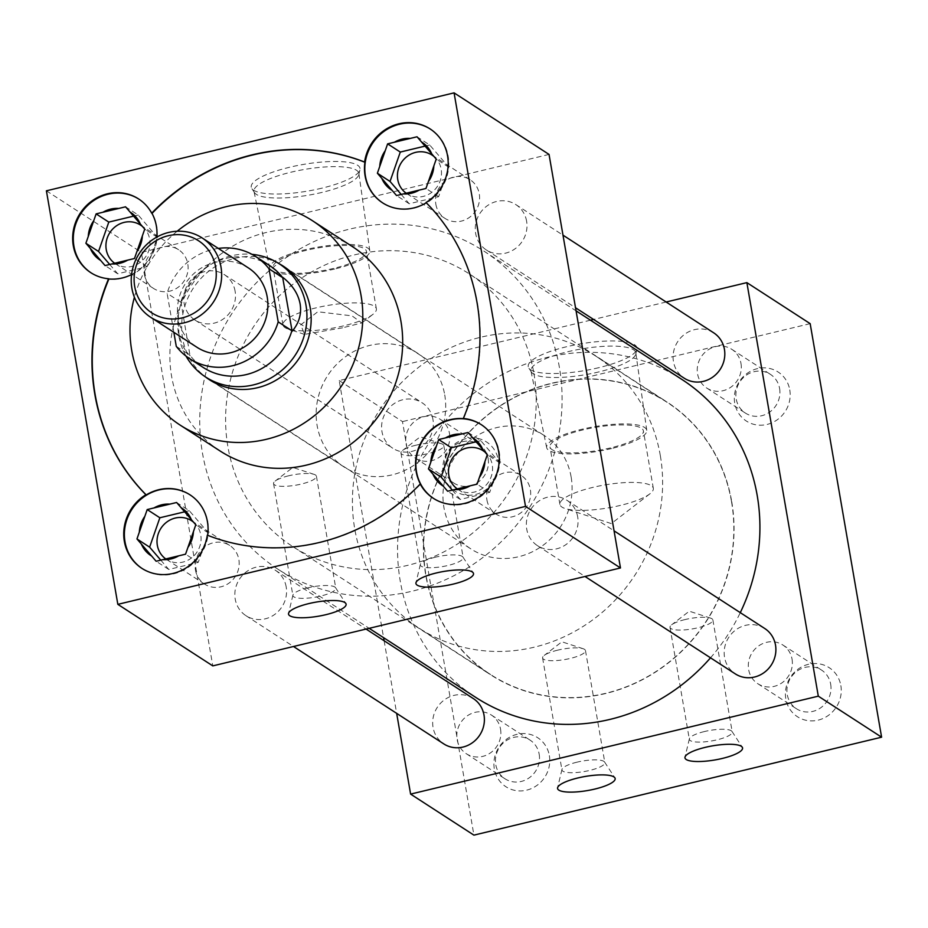 <?xml version="1.0" encoding="UTF-8"?>
<svg xmlns="http://www.w3.org/2000/svg" width="928" height="928" viewBox="0 0 928 928"><rect width="100%" height="100%" fill="white"/><g stroke="black" fill="none" stroke-linecap="round" stroke-linejoin="round"><path stroke-width="0.7" stroke-dasharray="4.64 3.48" d="M557.682 650.157A21.75 5.324 170.2 0 0 544.214 655.435A21.75 5.324 170.2 0 0 542.602 657.987A21.75 5.324 170.2 0 0 570.407 658.404A21.75 5.324 170.2 0 0 585.475 650.574A21.75 5.324 170.2 0 0 583.109 648.718A21.75 5.324 170.2 0 0 557.682 650.157M577.019 762.166A21.75 5.324 170.2 0 0 561.974 769.416A21.75 5.324 170.2 0 0 561.95 769.985A21.75 5.324 170.2 0 0 589.744 770.414A21.75 5.324 170.2 0 0 604.824 762.584A21.75 5.324 170.2 0 0 604.604 762.062A21.75 5.324 170.2 0 0 577.019 762.166M685.084 619.556A21.75 5.324 170.2 0 0 671.605 624.834A21.75 5.324 170.2 0 0 670.004 627.374A21.75 5.324 170.2 0 0 697.798 627.792A21.75 5.324 170.2 0 0 712.878 619.974A21.75 5.324 170.2 0 0 710.512 618.106A21.75 5.324 170.2 0 0 685.084 619.556M704.422 731.554A21.75 5.324 170.2 0 0 689.376 738.816A21.75 5.324 170.2 0 0 689.353 739.384A21.75 5.324 170.2 0 0 717.147 739.802A21.75 5.324 170.2 0 0 732.215 731.983A21.75 5.324 170.2 0 0 732.006 731.45A21.75 5.324 170.2 0 0 704.422 731.554M288.631 475.797A21.75 5.324 170.2 0 0 275.164 481.075A21.75 5.324 170.2 0 0 273.563 483.616A21.75 5.324 170.2 0 0 301.356 484.045A21.75 5.324 170.2 0 0 316.425 476.215A21.75 5.324 170.2 0 0 314.07 474.359A21.75 5.324 170.2 0 0 288.631 475.797M307.98 587.807A21.75 5.324 170.2 0 0 292.935 595.057A21.75 5.324 170.2 0 0 292.912 595.625A21.75 5.324 170.2 0 0 320.705 596.054A21.75 5.324 170.2 0 0 335.774 588.224A21.75 5.324 170.2 0 0 335.565 587.691A21.75 5.324 170.2 0 0 307.98 587.807M416.034 445.185A21.75 5.324 170.2 0 0 402.566 450.463A21.75 5.324 170.2 0 0 400.966 453.015A21.75 5.324 170.2 0 0 428.759 453.432A21.75 5.324 170.2 0 0 443.828 445.614A21.75 5.324 170.2 0 0 441.473 443.746A21.75 5.324 170.2 0 0 416.034 445.185M435.383 557.194A21.75 5.324 170.2 0 0 420.338 564.456A21.75 5.324 170.2 0 0 420.314 565.024A21.75 5.324 170.2 0 0 448.108 565.442A21.75 5.324 170.2 0 0 463.176 557.624A21.75 5.324 170.2 0 0 462.968 557.09A21.75 5.324 170.2 0 0 435.383 557.194M321.772 188.198A55.181 13.502 -9.8 0 1 251.79 188.477A55.181 13.502 -9.8 0 1 289.49 167.284A55.181 13.502 -9.8 0 1 359.96 169.789A55.181 13.502 -9.8 0 1 321.772 188.198M321.981 192.409A53.198 13.015 -9.8 0 1 254.516 192.664A53.198 13.015 -9.8 0 1 254.017 191.47A53.198 13.015 -9.8 0 1 290.858 172.237A53.198 13.015 -9.8 0 1 358.869 173.362A53.198 13.015 -9.8 0 1 358.788 174.65A53.198 13.015 -9.8 0 1 321.981 192.409M334.602 269.039A50.785 12.435 -9.8 0 1 269.712 268.157A50.785 12.435 -9.8 0 1 304.883 249.783A50.785 12.435 -9.8 0 1 369.796 250.862A50.785 12.435 -9.8 0 1 334.602 269.039M333.604 268.401A47.398 11.6 -9.8 0 1 273.041 267.484A47.398 11.6 -9.8 0 1 305.88 250.432A47.398 11.6 -9.8 0 1 366.444 251.349A47.398 11.6 -9.8 0 1 333.604 268.401M343.534 325.879A47.398 11.6 -9.8 0 1 288.121 329.022A47.398 11.6 -9.8 0 1 282.97 324.962A47.398 11.6 -9.8 0 1 315.81 307.91A47.398 11.6 -9.8 0 1 376.374 308.827A47.398 11.6 -9.8 0 1 372.882 314.383A47.398 11.6 -9.8 0 1 343.534 325.879M342.56 327.816L304.512 334.37L300.73 324.835L317.782 311.762L352.037 315.868L361.781 322.944L342.56 327.816M598.734 367.697A55.181 13.502 -9.8 0 1 528.751 367.964A55.181 13.502 -9.8 0 1 566.44 346.77A55.181 13.502 -9.8 0 1 636.91 349.288A55.181 13.502 -9.8 0 1 598.734 367.697M598.943 371.896A53.198 13.015 -9.8 0 1 531.477 372.163A53.198 13.015 -9.8 0 1 530.967 370.956A53.198 13.015 -9.8 0 1 567.82 351.724A53.198 13.015 -9.8 0 1 635.819 352.849A53.198 13.015 -9.8 0 1 635.75 354.148A53.198 13.015 -9.8 0 1 598.943 371.896M611.552 448.537A50.785 12.435 -9.8 0 1 546.673 447.644A50.785 12.435 -9.8 0 1 581.844 429.281A50.785 12.435 -9.8 0 1 646.758 430.36A50.785 12.435 -9.8 0 1 611.552 448.537M610.554 447.888A47.398 11.6 -9.8 0 1 549.991 446.971A47.398 11.6 -9.8 0 1 582.83 429.919A47.398 11.6 -9.8 0 1 643.394 430.836A47.398 11.6 -9.8 0 1 610.554 447.888M620.484 505.377A47.398 11.6 -9.8 0 1 565.071 508.509A47.398 11.6 -9.8 0 1 559.92 504.461A47.398 11.6 -9.8 0 1 592.76 487.409A47.398 11.6 -9.8 0 1 653.324 488.325A47.398 11.6 -9.8 0 1 649.832 493.87A47.398 11.6 -9.8 0 1 620.484 505.377M500.552 729.164A23.049 21.599 122.9 0 1 490.738 752.689A23.049 21.599 122.9 0 1 466.308 753.722A23.049 21.599 122.9 0 1 457.133 739.593A23.049 21.599 122.9 0 1 466.958 716.08A23.049 21.599 122.9 0 1 491.388 715.047A23.049 21.599 122.9 0 1 500.552 729.164M539.18 754.197A23.049 21.599 122.9 0 1 529.366 777.722A23.049 21.599 122.9 0 1 504.936 778.754A23.049 21.599 122.9 0 1 495.761 764.637A23.049 21.599 122.9 0 1 505.586 741.112A23.049 21.599 122.9 0 1 530.016 740.08A23.049 21.599 122.9 0 1 539.18 754.197M549.353 755.624A29.22 27.388 122.9 0 1 526.652 790.157A29.22 27.388 122.9 0 1 494.311 768.848A29.22 27.388 122.9 0 1 517.012 734.326A29.22 27.388 122.9 0 1 549.353 755.624M449.488 433.492A23.049 21.599 122.9 0 1 439.663 457.005A23.049 21.599 122.9 0 1 415.245 458.049A23.049 21.599 122.9 0 1 406.07 443.92A23.049 21.599 122.9 0 1 415.883 420.396A23.049 21.599 122.9 0 1 440.313 419.363A23.049 21.599 122.9 0 1 449.488 433.492M488.116 458.525A23.049 21.599 122.9 0 1 478.291 482.038A23.049 21.599 122.9 0 1 453.873 483.082A23.049 21.599 122.9 0 1 444.698 468.953A23.049 21.599 122.9 0 1 454.511 445.428A23.049 21.599 122.9 0 1 478.941 444.396A23.049 21.599 122.9 0 1 488.116 458.525M498.278 459.952A29.22 27.388 122.9 0 1 475.577 494.473A29.22 27.388 122.9 0 1 443.236 473.176A29.22 27.388 122.9 0 1 465.937 438.642A29.22 27.388 122.9 0 1 498.278 459.952M792.048 659.147A23.049 21.599 122.9 0 1 782.234 682.66A23.049 21.599 122.9 0 1 757.805 683.704A23.049 21.599 122.9 0 1 748.629 669.575A23.049 21.599 122.9 0 1 758.454 646.05A23.049 21.599 122.9 0 1 782.872 645.018A23.049 21.599 122.9 0 1 792.048 659.147M830.676 684.18A23.049 21.599 122.9 0 1 820.862 707.693A23.049 21.599 122.9 0 1 796.433 708.737A23.049 21.599 122.9 0 1 787.257 694.608A23.049 21.599 122.9 0 1 797.082 671.083A23.049 21.599 122.9 0 1 821.5 670.051A23.049 21.599 122.9 0 1 830.676 684.18M840.849 685.606A29.22 27.388 122.9 0 1 818.148 720.128A29.22 27.388 122.9 0 1 785.807 698.83A29.22 27.388 122.9 0 1 808.508 664.297A29.22 27.388 122.9 0 1 840.849 685.606M740.985 363.463A23.049 21.599 122.9 0 1 731.16 386.976A23.049 21.599 122.9 0 1 706.73 388.02A23.049 21.599 122.9 0 1 697.566 373.891A23.049 21.599 122.9 0 1 707.38 350.378A23.049 21.599 122.9 0 1 731.809 349.334A23.049 21.599 122.9 0 1 740.985 363.463M779.601 388.496A23.049 21.599 122.9 0 1 769.788 412.009A23.049 21.599 122.9 0 1 745.358 413.053A23.049 21.599 122.9 0 1 736.194 398.924A23.049 21.599 122.9 0 1 746.008 375.411A23.049 21.599 122.9 0 1 770.437 374.367A23.049 21.599 122.9 0 1 779.601 388.496M789.774 389.922A29.22 27.388 122.9 0 1 767.073 424.444A29.22 27.388 122.9 0 1 734.732 403.146A29.22 27.388 122.9 0 1 757.434 368.625A29.22 27.388 122.9 0 1 789.774 389.922M485.077 452.191A23.049 21.599 122.9 0 1 492.246 464.835A23.049 21.599 122.9 0 1 482.421 488.36A23.049 21.599 122.9 0 1 458.003 489.392A23.049 21.599 122.9 0 1 457.782 489.253M486.933 499.972A23.049 21.599 -57.1 0 0 496.109 514.1A23.049 21.599 -57.1 0 0 520.527 513.056A23.049 21.599 -57.1 0 0 530.352 489.543A23.049 21.599 -57.1 0 0 521.176 475.414A23.049 21.599 -57.1 0 0 496.758 476.447A23.049 21.599 -57.1 0 0 486.933 499.972M434.002 156.519A23.049 21.599 122.9 0 1 441.171 169.163A23.049 21.599 122.9 0 1 431.346 192.676A23.049 21.599 122.9 0 1 406.928 193.72A23.049 21.599 122.9 0 1 406.708 193.569M435.858 204.288A23.049 21.599 -57.1 0 0 445.034 218.416A23.049 21.599 -57.1 0 0 469.464 217.372A23.049 21.599 -57.1 0 0 479.277 193.859A23.049 21.599 -57.1 0 0 470.102 179.73A23.049 21.599 -57.1 0 0 445.684 180.774A23.049 21.599 -57.1 0 0 435.858 204.288M193.581 522.22A23.049 21.599 122.9 0 1 200.75 534.864A23.049 21.599 122.9 0 1 190.924 558.389A23.049 21.599 122.9 0 1 166.506 559.422A23.049 21.599 122.9 0 1 166.286 559.282M195.437 569.989A23.049 21.599 -57.1 0 0 204.612 584.118A23.049 21.599 -57.1 0 0 229.042 583.086A23.049 21.599 -57.1 0 0 238.856 559.561A23.049 21.599 -57.1 0 0 229.68 545.444A23.049 21.599 -57.1 0 0 205.262 546.476A23.049 21.599 -57.1 0 0 195.437 569.989M433.666 498.51A43.929 41.18 -57.1 0 0 433.979 498.719A43.929 41.18 -57.1 0 0 480.53 496.735A43.929 41.18 -57.1 0 0 499.252 451.913A43.929 41.18 -57.1 0 0 481.771 424.989A43.929 41.18 -57.1 0 0 481.446 424.78M382.754 202.93A43.929 41.18 -57.1 0 0 382.904 203.035A43.929 41.18 -57.1 0 0 429.455 201.063A43.929 41.18 -57.1 0 0 448.178 156.229A43.929 41.18 -57.1 0 0 430.696 129.305A43.929 41.18 -57.1 0 0 430.372 129.096M142.17 568.539A43.929 41.18 -57.1 0 0 142.483 568.748A43.929 41.18 -57.1 0 0 189.034 566.764A43.929 41.18 -57.1 0 0 207.756 521.93A43.929 41.18 -57.1 0 0 190.275 495.007A43.929 41.18 -57.1 0 0 190.112 494.902M142.506 226.536A23.049 21.599 122.9 0 1 149.675 239.18A23.049 21.599 122.9 0 1 139.85 262.705A23.049 21.599 122.9 0 1 115.432 263.738A23.049 21.599 122.9 0 1 115.211 263.598M144.362 274.317A23.049 21.599 -57.1 0 0 153.538 288.446A23.049 21.599 -57.1 0 0 177.967 287.402A23.049 21.599 -57.1 0 0 187.781 263.888A23.049 21.599 -57.1 0 0 178.617 249.76A23.049 21.599 -57.1 0 0 154.187 250.792A23.049 21.599 -57.1 0 0 144.362 274.317M131.579 274.549A43.929 41.18 -57.1 0 0 156.855 237.058M91.095 272.855A43.929 41.18 -57.1 0 0 91.42 273.064A43.929 41.18 -57.1 0 0 137.959 271.08A43.929 41.18 -57.1 0 0 156.693 226.258A43.929 41.18 -57.1 0 0 139.2 199.334A43.929 41.18 -57.1 0 0 138.887 199.126M235.109 291.206A27.051 25.358 -57.1 0 0 224.344 274.63A27.051 25.358 -57.1 0 0 195.68 275.848A27.051 25.358 -57.1 0 0 184.15 303.444A27.051 25.358 -57.1 0 0 194.915 320.021A27.051 25.358 -57.1 0 0 223.578 318.803A27.051 25.358 -57.1 0 0 235.109 291.206M432.935 419.41A27.051 25.358 -57.1 0 0 422.17 402.833A27.051 25.358 -57.1 0 0 393.507 404.051A27.051 25.358 -57.1 0 0 381.976 431.659A27.051 25.358 -57.1 0 0 392.741 448.236A27.051 25.358 -57.1 0 0 421.405 447.018A27.051 25.358 -57.1 0 0 432.935 419.41M286.184 586.89A27.051 25.358 -57.1 0 0 275.419 570.302A27.051 25.358 -57.1 0 0 246.755 571.52A27.051 25.358 -57.1 0 0 235.225 599.128A27.051 25.358 -57.1 0 0 245.99 615.705A27.051 25.358 -57.1 0 0 274.653 614.487A27.051 25.358 -57.1 0 0 286.184 586.89M473.245 698.517A27.051 25.358 -57.1 0 0 444.57 699.735A27.051 25.358 -57.1 0 0 433.051 727.332A27.051 25.358 -57.1 0 0 443.816 743.92M577.68 516.861A27.051 25.358 -57.1 0 0 566.915 500.285A27.051 25.358 -57.1 0 0 538.252 501.503A27.051 25.358 -57.1 0 0 526.721 529.099A27.051 25.358 -57.1 0 0 537.486 545.676A27.051 25.358 -57.1 0 0 566.15 544.458A27.051 25.358 -57.1 0 0 577.68 516.861M764.73 628.488A27.051 25.358 -57.1 0 0 736.066 629.706A27.051 25.358 -57.1 0 0 724.548 657.314A27.051 25.358 -57.1 0 0 735.312 673.89M526.605 221.177A27.051 25.358 -57.1 0 0 515.84 204.601A27.051 25.358 -57.1 0 0 487.177 205.819A27.051 25.358 -57.1 0 0 475.646 233.415A27.051 25.358 -57.1 0 0 486.411 250.003A27.051 25.358 -57.1 0 0 515.075 248.785A27.051 25.358 -57.1 0 0 526.605 221.177M713.667 332.804A27.051 25.358 -57.1 0 0 685.003 334.022A27.051 25.358 -57.1 0 0 673.473 361.63A27.051 25.358 -57.1 0 0 684.238 378.206M177.155 231.258A121.73 114.098 -57.1 0 0 134.398 297.238M352.478 246.662A121.73 114.098 -57.1 0 0 223.497 252.149A121.73 114.098 -57.1 0 0 171.61 376.362A121.73 114.098 -57.1 0 0 220.064 450.973M559.375 367.279A189.474 177.584 -57.1 0 0 483.964 251.152A189.474 177.584 -57.1 0 0 283.202 259.689A189.474 177.584 -57.1 0 0 202.455 453.026A189.474 177.584 -57.1 0 0 277.866 569.154A189.474 177.584 -57.1 0 0 478.628 560.616A189.474 177.584 -57.1 0 0 559.375 367.279M681.778 379.366A189.474 177.584 -57.1 0 0 481.017 387.904A189.474 177.584 -57.1 0 0 400.27 581.23A189.474 177.584 -57.1 0 0 475.693 697.357M278.852 263.552A67.732 63.487 -57.1 0 0 209.299 270.79A67.732 63.487 -57.1 0 0 182.596 338.302A67.732 63.487 -57.1 0 0 205.413 376.872M444.721 394.829A67.732 63.487 122.9 0 1 415.848 463.942A67.732 63.487 122.9 0 1 344.079 466.993A67.732 63.487 122.9 0 1 317.109 425.476A67.732 63.487 122.9 0 1 345.982 356.364A67.732 63.487 122.9 0 1 417.751 353.313A67.732 63.487 122.9 0 1 444.721 394.829M731.716 501.607A162.423 152.227 122.9 0 1 662.499 667.336A162.423 152.227 122.9 0 1 490.402 674.656A162.423 152.227 122.9 0 1 425.755 575.116A162.423 152.227 122.9 0 1 494.972 409.387A162.423 152.227 122.9 0 1 667.07 402.068A162.423 152.227 122.9 0 1 731.716 501.607M533.902 373.404A162.423 152.227 122.9 0 1 464.684 539.133A162.423 152.227 122.9 0 1 292.575 546.453A162.423 152.227 122.9 0 1 227.928 446.902A162.423 152.227 122.9 0 1 297.146 281.172A162.423 152.227 122.9 0 1 469.243 273.853A162.423 152.227 122.9 0 1 533.902 373.404M463.64 418.667A202.884 190.159 -57.1 0 0 477.375 302.911A202.884 190.159 -57.1 0 0 426.335 202.71M207.628 535.375A202.884 190.159 -57.1 0 0 420.535 484.23M666.142 302.018L593.572 319.452M590.486 320.195L339.184 380.561L383.589 637.664M384.122 640.761L396.662 713.354M710.512 657.824A189.474 177.584 -57.1 0 0 740.289 612.642M549.04 154.419L141.358 252.358L212.79 665.886M339.184 380.561L402.485 421.59L473.918 835.13M810.167 323.652L402.485 421.59M46.4 190.808L141.358 252.358M109.713 264.457L117.717 273.783L147.146 266.719L157.389 237.336L138.214 215.018L125.558 206.816M157.389 237.336L144.733 229.123M147.146 266.719L134.479 258.506M117.717 273.783L105.061 265.582M138.214 215.018L133.841 216.073M160.788 560.141L168.792 569.467L198.221 562.391L208.464 533.008L189.289 510.702L176.622 502.5M208.464 533.008L195.796 524.807M198.221 562.391L185.554 554.19M168.792 569.467L156.136 561.254M189.289 510.702L184.916 511.757M401.209 194.439L409.213 203.754L438.642 196.69L448.885 167.307L429.71 145L417.043 136.787M448.885 167.307L436.23 159.106M438.642 196.69L425.975 188.477M409.213 203.754L396.558 195.553M429.71 145L425.337 146.044M452.272 490.112L460.288 499.438L489.706 492.374L499.96 462.991L480.785 440.672L468.118 432.471M499.96 462.991L487.293 454.778M489.706 492.374L477.05 484.161M460.288 499.438L447.632 491.237M480.785 440.672L476.412 441.728M186.029 356.108A67.524 63.29 122.9 0 1 178.768 335.646A67.524 63.29 122.9 0 1 178.106 317.863A67.524 63.29 122.9 0 1 213.834 262.728A67.524 63.29 122.9 0 1 251.987 254.342M571.126 476.922A67.524 63.29 -57.1 0 0 544.249 435.545A67.524 63.29 -57.1 0 0 472.7 438.584A67.524 63.29 -57.1 0 0 443.92 507.488A67.524 63.29 -57.1 0 0 470.798 548.866A67.524 63.29 -57.1 0 0 542.346 545.826A67.524 63.29 -57.1 0 0 571.126 476.922M660.307 455.509A162.203 152.03 -57.1 0 0 595.741 356.085A162.203 152.03 -57.1 0 0 423.864 363.405A162.203 152.03 -57.1 0 0 354.74 528.914A162.203 152.03 -57.1 0 0 419.305 628.326A162.203 152.03 -57.1 0 0 591.171 621.006A162.203 152.03 -57.1 0 0 660.307 455.509M731.519 501.654A162.203 152.03 -57.1 0 0 666.954 402.242A162.203 152.03 -57.1 0 0 495.088 409.55A162.203 152.03 -57.1 0 0 425.964 575.058A162.203 152.03 -57.1 0 0 490.518 674.482A162.203 152.03 -57.1 0 0 662.395 667.162A162.203 152.03 -57.1 0 0 731.519 501.654M248.368 267.902A47.282 44.324 -57.1 0 0 198.267 270.036A47.282 44.324 -57.1 0 0 178.118 318.281A47.282 44.324 -57.1 0 0 196.933 347.269M190.217 355.772C184.475 350.61 180.705 343.047 178.907 333.071L178.327 315.52L180.902 301.855L189.95 355.227A60.807 57.002 -57.1 0 0 203.255 367.488M269.41 265.42A60.807 57.002 -57.1 0 0 210.633 264.538A60.807 57.002 -57.1 0 0 180.786 302.168L180.902 301.855M176.274 346.353L189.95 355.227M218.3 248.414A60.807 57.002 -57.1 0 0 167.11 293.306L173.849 332.305M180.786 302.168L167.11 293.306M583.109 648.718L561.881 641.793L544.214 655.435M542.602 657.987L561.95 769.985M561.974 769.416L557.6 787.721M710.512 618.106L689.284 611.192L671.605 624.834M670.004 627.374L689.353 739.384M689.376 738.816L685.003 757.109M314.07 474.359L292.842 467.434L275.164 481.075M273.563 483.616L292.912 595.625M292.935 595.057L288.562 613.362M441.473 443.746L420.245 436.821L402.566 450.463M400.966 453.015L420.314 565.024M420.338 564.456L415.964 582.749M254.516 192.664L251.79 188.477M269.712 268.157L254.017 191.47M282.97 324.962L273.041 267.484M304.512 334.37L288.121 329.022M531.477 372.163L528.751 367.964M546.673 447.644L530.967 370.956M559.92 504.461L549.991 446.971M649.832 493.87L611.32 523.601L565.071 508.509M466.308 753.722L504.936 778.754M415.245 458.049L453.873 483.082M757.805 683.704L796.433 708.737M706.73 388.02L745.358 413.053M496.109 514.1L458.003 489.392M445.034 218.416L406.928 193.72M204.612 584.118L166.506 559.422M433.979 498.719L433.353 498.313M142.483 568.748L141.856 568.33M153.538 288.446L115.432 263.738M91.42 273.064L90.782 272.658M224.344 274.63L422.17 402.833M275.419 570.302L366.084 629.068M566.915 500.285L614.058 530.839M515.84 204.601L562.983 235.155M483.964 251.152L576.056 310.845M344.079 466.993L209.554 379.819M292.575 546.453L490.402 674.656M469.243 273.853L667.07 402.068M417.751 353.313L283.237 266.127M277.866 569.154L369.17 628.326M486.411 250.003L575.522 307.76M537.486 545.676L585 576.474M245.99 615.705L293.503 646.503M194.915 320.021L392.741 448.236M139.2 199.334L138.562 198.917M178.617 249.76L140.499 225.063M430.696 129.305L430.058 128.899M481.771 424.989L481.133 424.572M229.68 545.444L191.574 520.736M470.102 179.73L431.996 155.034M521.176 475.414L483.07 450.718M731.809 349.334L770.437 374.367M782.872 645.018L821.5 670.051M440.313 419.363L478.941 444.396M491.388 715.047L530.016 740.08M653.324 488.325L643.394 430.836M646.758 430.36L635.819 352.849M635.75 354.148L636.91 349.288M361.781 322.944L372.882 314.383M376.374 308.827L366.444 251.349M369.796 250.862L358.869 173.362M358.788 174.65L359.96 169.789M462.968 557.09L473.222 572.854M443.828 445.614L463.176 557.624M335.565 587.691L345.819 603.467M316.425 476.215L335.774 588.224M732.006 731.45L742.272 747.226M712.878 619.974L732.215 731.983M604.604 762.062L614.87 777.826M585.475 650.574L604.824 762.584M287.367 269.062L544.249 435.545M595.741 356.085L666.954 402.242M178.327 315.52L178.106 317.863M210.633 264.538L213.834 262.728M419.305 628.326L490.518 674.482M213.927 382.394L470.798 548.866"/><path stroke-width="1.39" d="M577.819 777.977A29.22 7.146 170.2 0 0 557.6 787.721A29.22 7.146 170.2 0 0 594.906 789.044A29.22 7.146 170.2 0 0 614.87 777.826A29.22 7.146 170.2 0 0 577.819 777.977M705.222 747.365A29.22 7.146 170.2 0 0 685.003 757.109A29.22 7.146 170.2 0 0 722.309 758.443A29.22 7.146 170.2 0 0 742.272 747.226A29.22 7.146 170.2 0 0 705.222 747.365M308.769 603.606A29.22 7.146 170.2 0 0 288.562 613.362A29.22 7.146 170.2 0 0 325.867 614.684A29.22 7.146 170.2 0 0 345.819 603.467A29.22 7.146 170.2 0 0 308.769 603.606M436.172 573.005A29.22 7.146 170.2 0 0 415.964 582.749A29.22 7.146 170.2 0 0 453.27 584.083A29.22 7.146 170.2 0 0 473.222 572.854A29.22 7.146 170.2 0 0 436.172 573.005M457.782 489.253A23.049 21.599 122.9 0 1 448.827 475.275A23.049 21.599 122.9 0 1 458.652 451.75A23.049 21.599 122.9 0 1 483.07 450.718A23.049 21.599 122.9 0 1 485.077 452.191M406.708 193.569A23.049 21.599 122.9 0 1 397.752 179.591A23.049 21.599 122.9 0 1 407.578 156.078A23.049 21.599 122.9 0 1 431.996 155.034A23.049 21.599 122.9 0 1 434.002 156.519M166.286 559.282A23.049 21.599 122.9 0 1 157.331 545.293A23.049 21.599 122.9 0 1 167.156 521.78A23.049 21.599 122.9 0 1 191.574 520.736A23.049 21.599 122.9 0 1 193.581 522.22M463.316 418.47A43.929 41.18 122.9 0 1 481.133 424.572A43.929 41.18 122.9 0 1 498.626 451.495A43.929 41.18 122.9 0 1 479.904 496.329A43.929 41.18 122.9 0 1 433.353 498.313A43.929 41.18 122.9 0 1 420.21 484.033L420.535 484.23A43.929 41.18 -57.1 0 1 416.173 471.586A43.929 41.18 -57.1 0 1 463.64 418.667L463.316 418.47A202.884 190.159 -57.1 0 0 477.062 302.702A202.884 190.159 -57.1 0 0 426.022 202.513A43.929 41.18 122.9 0 0 447.551 155.823A43.929 41.18 122.9 0 0 430.058 128.899A43.929 41.18 122.9 0 0 364.6 162.052A202.884 190.159 -57.1 0 0 151.705 213.196L152.018 213.405A202.884 190.159 -57.1 0 1 364.913 162.261L364.6 162.052M481.446 424.78A43.929 41.18 -57.1 0 0 435.058 427.077A43.929 41.18 -57.1 0 0 416.498 471.795A43.929 41.18 -57.1 0 0 433.666 498.51M364.913 162.261A43.929 41.18 -57.1 0 0 365.11 175.902A43.929 41.18 -57.1 0 0 382.591 202.838A43.929 41.18 -57.1 0 0 426.265 202.756M430.372 129.096A43.929 41.18 -57.1 0 0 383.983 131.405A43.929 41.18 -57.1 0 0 365.423 176.111A43.929 41.18 -57.1 0 0 382.754 202.93M207.64 535.305A43.929 41.18 -57.1 0 0 207.443 521.733A43.929 41.18 -57.1 0 0 189.962 494.81A43.929 41.18 -57.1 0 0 146.218 494.926A202.884 190.159 -57.1 0 1 108.912 278.968A43.929 41.18 -57.1 0 0 131.579 274.549M108.912 278.968L108.599 278.76A202.884 190.159 -57.1 0 0 145.905 494.717A43.929 41.18 -57.1 0 0 124.364 541.407A43.929 41.18 -57.1 0 0 141.856 568.33A43.929 41.18 -57.1 0 0 207.315 535.178A202.884 190.159 -57.1 0 0 420.21 484.033M190.112 494.902A43.929 41.18 -57.1 0 0 143.643 497.048A43.929 41.18 -57.1 0 0 125.002 541.813A43.929 41.18 -57.1 0 0 142.17 568.539M115.211 263.598A23.049 21.599 122.9 0 1 106.256 249.62A23.049 21.599 122.9 0 1 116.081 226.096A23.049 21.599 122.9 0 1 140.499 225.063A23.049 21.599 122.9 0 1 142.506 226.536M156.855 237.058A43.929 41.18 -57.1 0 0 156.368 226.049A43.929 41.18 -57.1 0 0 152.018 213.405M151.705 213.196A43.929 41.18 -57.1 0 0 138.562 198.917A43.929 41.18 -57.1 0 0 92.011 200.9A43.929 41.18 -57.1 0 0 73.289 245.723A43.929 41.18 -57.1 0 0 90.782 272.658A43.929 41.18 -57.1 0 0 108.599 278.76M138.887 199.126A43.929 41.18 -57.1 0 0 92.487 201.422A43.929 41.18 -57.1 0 0 73.927 246.14A43.929 41.18 -57.1 0 0 91.095 272.855M293.503 646.503L443.816 743.92A27.051 25.358 -57.1 0 0 472.48 742.69A27.051 25.358 -57.1 0 0 484.01 715.094A27.051 25.358 -57.1 0 0 473.245 698.517L366.084 629.068M585 576.474L735.312 673.89A27.051 25.358 -57.1 0 0 763.976 672.672A27.051 25.358 -57.1 0 0 775.506 645.064A27.051 25.358 -57.1 0 0 764.73 628.488L614.058 530.839M575.522 307.76L684.238 378.206A27.051 25.358 -57.1 0 0 712.901 376.988A27.051 25.358 -57.1 0 0 724.432 349.38A27.051 25.358 -57.1 0 0 713.667 332.804L562.983 235.155M134.398 297.238A121.73 114.098 -57.1 0 0 131.73 350.517A121.73 114.098 -57.1 0 0 180.183 425.128A121.73 114.098 -57.1 0 0 309.175 419.642A121.73 114.098 -57.1 0 0 361.05 295.429A121.73 114.098 -57.1 0 0 312.597 220.818A121.73 114.098 -57.1 0 0 177.155 231.258M180.183 425.128L220.064 450.973A121.73 114.098 -57.1 0 0 349.056 445.486A121.73 114.098 -57.1 0 0 400.931 321.274A121.73 114.098 -57.1 0 0 352.478 246.662L312.597 220.818M740.289 612.642A189.474 177.584 -57.1 0 0 757.202 495.482A189.474 177.584 -57.1 0 0 681.778 379.366L576.056 310.845M205.413 376.872A67.732 63.487 -57.1 0 0 209.554 379.819A67.732 63.487 -57.1 0 0 281.323 376.768A67.732 63.487 -57.1 0 0 310.196 307.644A67.732 63.487 -57.1 0 0 283.237 266.127A67.732 63.487 -57.1 0 0 278.852 263.552M396.662 713.354L410.605 794.101L818.299 696.162L746.866 282.622L666.142 302.018M593.572 319.452L590.486 320.195M383.589 637.664L384.122 640.761M369.17 628.326L475.693 697.357A189.474 177.584 -57.1 0 0 710.512 657.824M620.472 567.959L549.04 154.419L454.082 92.87L46.4 190.808L117.833 604.348L212.79 665.886L620.472 567.959L525.515 506.41L454.082 92.87M410.605 794.101L473.918 835.13L881.6 737.192L810.167 323.652L746.866 282.622M818.299 696.162L881.6 737.192M117.833 604.348L525.515 506.41M140.29 223.961A28.316 26.541 -57.1 0 0 130.001 211.99L125.558 206.816L118.738 208.452A28.316 26.541 -57.1 0 0 102.95 212.245L96.129 213.881L93.751 220.69A28.316 26.541 -57.1 0 0 88.264 236.454L85.886 243.264L90.329 248.437A28.316 26.541 -57.1 0 0 100.618 260.408L105.061 265.582L111.882 263.935A28.316 26.541 -57.1 0 0 127.658 260.142L134.479 258.506L136.857 251.697A28.316 26.541 -57.1 0 0 142.355 235.932L144.733 229.123L130.001 211.99M136.857 251.697L142.355 235.932M111.882 263.935L127.658 260.142M90.329 248.437L100.618 260.408M133.841 216.073L108.796 222.094L98.542 251.465L109.713 264.457M98.542 251.465L85.886 243.264M93.751 220.69L88.264 236.454M108.796 222.094L96.129 213.881M118.738 208.452L102.95 212.245M191.354 519.634A28.316 26.541 -57.1 0 0 181.076 507.662L176.622 502.5L169.812 504.136A28.316 26.541 -57.1 0 0 154.025 507.929L147.204 509.565L144.826 516.374A28.316 26.541 -57.1 0 0 139.328 532.138L136.961 538.948L141.404 544.121A28.316 26.541 -57.1 0 0 151.693 556.081L156.136 561.254L162.957 559.619A28.316 26.541 -57.1 0 0 178.733 555.826L185.554 554.19L187.932 547.381A28.316 26.541 -57.1 0 0 193.43 531.616L195.796 524.807L181.076 507.662M431.775 153.932A28.316 26.541 -57.1 0 0 421.498 141.961L417.043 136.787L410.234 138.423A28.316 26.541 -57.1 0 0 394.446 142.216L387.626 143.863L385.248 150.672A28.316 26.541 -57.1 0 0 379.749 166.425L377.383 173.234L381.826 178.408A28.316 26.541 -57.1 0 0 392.115 190.379L396.558 195.553L403.378 193.917A28.316 26.541 -57.1 0 0 419.154 190.124L425.975 188.477L428.353 181.668A28.316 26.541 -57.1 0 0 433.852 165.915L436.23 159.106L421.498 141.961M482.85 449.616A28.316 26.541 -57.1 0 0 472.561 437.645L468.118 432.471L461.297 434.107A28.316 26.541 -57.1 0 0 445.521 437.9L438.7 439.536L436.322 446.345A28.316 26.541 -57.1 0 0 430.824 462.109L428.458 468.918L432.9 474.092A28.316 26.541 -57.1 0 0 443.178 486.063L447.632 491.237L454.453 489.59A28.316 26.541 -57.1 0 0 470.229 485.796L477.05 484.161L479.428 477.352A28.316 26.541 -57.1 0 0 484.926 461.587L487.293 454.778L472.561 437.645M187.932 547.381L193.43 531.616M162.957 559.619L178.733 555.826M141.404 544.121L151.693 556.081M184.916 511.757L159.86 517.766L149.617 547.149L160.788 560.141M149.617 547.149L136.961 538.948M144.826 516.374L139.328 532.138M159.86 517.766L147.204 509.565M169.812 504.136L154.025 507.929M428.353 181.668L433.852 165.915M403.378 193.917L419.154 190.124M381.826 178.408L392.115 190.379M425.337 146.044L400.293 152.064L390.038 181.447L401.209 194.439M390.038 181.447L377.383 173.234M385.248 150.672L379.749 166.425M400.293 152.064L387.626 143.863M410.234 138.423L394.446 142.216M479.428 477.352L484.926 461.587M454.453 489.59L470.229 485.796M432.9 474.092L443.178 486.063M476.412 441.728L451.356 447.748L441.113 477.12L452.272 490.112M441.113 477.12L428.458 468.918M436.322 446.345L430.824 462.109M451.356 447.748L438.7 439.536M461.297 434.107L445.521 437.9M251.987 254.342A67.524 63.29 122.9 0 1 279.096 263.703A67.524 63.29 122.9 0 1 305.973 305.092A67.524 63.29 122.9 0 1 277.194 373.984A67.524 63.29 122.9 0 1 205.645 377.023A67.524 63.29 122.9 0 1 186.029 356.108M215.644 267.102A42.955 40.264 -57.1 0 0 168.084 235.77A42.955 40.264 -57.1 0 0 134.711 286.532A42.955 40.264 -57.1 0 0 182.271 317.863A42.955 40.264 -57.1 0 0 215.644 267.102M131.904 288.341A47.282 44.324 122.9 0 1 152.053 240.085A47.282 44.324 122.9 0 1 202.165 237.951A47.282 44.324 122.9 0 1 220.98 266.939A47.282 44.324 122.9 0 1 200.831 315.184A47.282 44.324 122.9 0 1 150.73 317.318A47.282 44.324 122.9 0 1 131.904 288.341M150.73 317.318L196.933 347.269A47.282 44.324 -57.1 0 0 247.045 345.135A47.282 44.324 -57.1 0 0 267.194 296.89A47.282 44.324 -57.1 0 0 248.368 267.902L202.165 237.951M282.82 277.368C292.494 285.082 298.259 293.944 300.127 303.955C301.716 313.966 299.06 323.083 292.134 331.284L282.715 277.681A60.807 57.002 -57.1 0 0 269.41 265.42L255.722 256.557A60.807 57.002 -57.1 0 0 218.3 248.414M173.849 332.305L176.274 346.353A60.807 57.002 -57.1 0 0 189.579 358.614L203.255 367.488A60.807 57.002 -57.1 0 0 291.879 330.739L292.134 331.284M291.879 330.739L278.203 321.877A60.807 57.002 -57.1 0 1 189.579 358.614M255.722 256.557A60.807 57.002 -57.1 0 1 269.027 268.818L278.203 321.877M269.027 268.818L282.715 277.681M279.096 263.703L287.367 269.062M205.645 377.023L213.927 382.394"/></g></svg>
